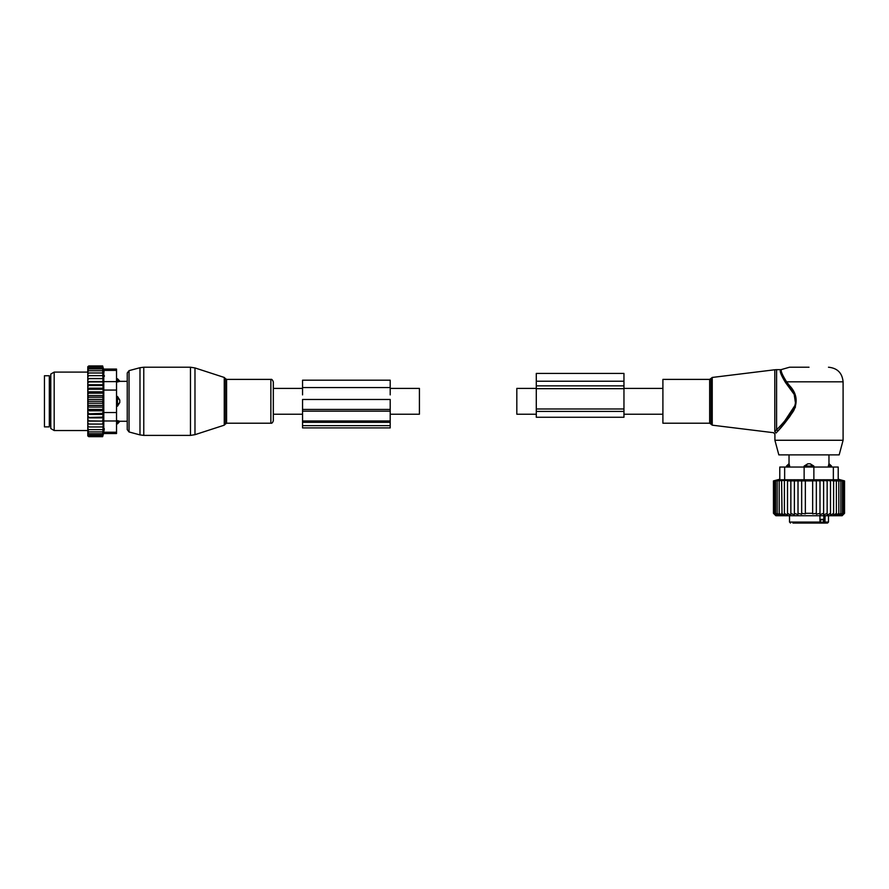 <?xml version="1.0" encoding="UTF-8"?>
<svg xmlns="http://www.w3.org/2000/svg" width="889" height="889" viewBox="0 0 889 889"><rect width="100%" height="100%" fill="white"/><g stroke="black" fill="none" stroke-linecap="round" stroke-linejoin="round"><path stroke-width="1.33" d="M536.289 414.218L516.82 414.218L516.82 388.404L536.289 388.404M390.204 388.404L419.419 388.404L419.419 414.218L390.204 414.218M225.184 378.381L224.25 377.447L224.25 425.175L225.184 424.231L225.184 378.381L226.584 379.392L270.856 379.392C271.701 379.025 272.523 379.847 273.323 381.87L273.323 401.306M662.905 423.22L662.905 379.392L709.655 379.392L709.655 423.22L662.905 423.22M809.001 367.224L789.521 367.224L809.001 367.224M843.094 440.266L774.908 440.266L778.831 454.879L839.172 454.879L843.094 440.266L843.094 381.826C842.227 372.958 837.349 368.09 828.481 367.224M774.808 431.632L776.586 429.72L776.586 369.657L774.808 369.768L774.808 431.632C773.241 433.065 773.241 433.065 774.808 431.632L776.041 433.032L777.708 431.276M789.365 385.437L788.521 386.137C796.1 393.294 797.566 401.384 792.944 410.407C786.798 418.786 781.342 425.22 776.586 429.72L777.919 431.032C782.476 426.32 787.71 419.586 793.61 410.818C798.044 401.395 796.622 392.927 789.365 385.437L786.587 381.826C781.842 374.28 780.242 370.146 781.787 369.435C780.209 369.98 781.809 374.113 786.587 381.826C781.842 374.28 780.242 370.146 781.787 369.435C780.209 369.98 781.809 374.113 786.587 381.826L785.62 382.692C780.753 374.747 779.22 370.402 781.02 369.657C779.186 370.235 780.731 374.58 785.62 382.692L794.188 394.394L795.677 404.384L784.854 420.808M780.686 370.813L780.62 371.624M776.041 433.032C774.541 434.532 774.541 434.532 776.041 433.032M795.488 395.705L795.366 407.24L789.576 416.897L777.919 431.032M813.868 466.08L810.235 463.802A3.9 2.711 90 0 1 811.713 466.08L813.868 466.08L813.868 467.047L838.216 467.047L838.216 479.782L838.216 467.047M789.643 467.047L789.076 463.802A3.9 2.8 90 0 0 787.543 466.08L789.643 466.08L789.076 463.802M787.51 480.36L773.452 480.916L779.786 479.227L779.786 467.047L804.134 467.047L804.134 466.08L807.768 463.802L810.235 463.802M830.459 467.047L830.459 466.08L828.359 466.08L828.926 463.802L828.359 467.047M819.947 519.398L823.214 519.398L823.214 522.076L820.836 523.054L827.503 523.054L824.936 523.054L825.114 515.742M805.09 523.054L820.836 523.054L820.836 519.398M793.399 523.054L798.633 523.054M802.545 523.054L803.378 523.054M816.602 523.054L819.947 522.076L819.947 515.742M792.921 523.054L818.402 523.054M823.803 515.742L823.803 522.076A0.978 0.689 90 0 0 824.492 523.054L824.936 523.054M786.454 467.047L786.454 466.08L787.543 466.08L787.543 467.047M806.29 467.047L806.29 466.08L811.713 466.08L811.713 467.047M807.768 463.802A3.9 2.711 -90 0 0 806.29 466.08L804.134 466.08M828.926 463.802A3.9 2.8 -90 0 1 830.459 466.08L831.548 466.08L828.97 463.647L828.97 454.879M830.493 515.387L833.604 513.309L833.604 480.916L830.493 480.36L830.493 515.387L830.493 513.309L827.148 515.231L827.148 480.404L830.493 480.916M842.394 515.42L844.55 513.309L844.55 480.916L842.394 480.36L844.317 480.916L844.317 513.309L842.394 515.42M833.604 513.309L833.504 515.42L836.393 513.309L835.949 515.42L838.816 513.309L838.049 515.42L840.838 513.309L839.761 515.42L842.45 513.309L841.072 515.42L843.605 513.309L841.95 515.42L844.317 513.309M784.398 480.916L784.398 513.309L787.51 515.387L787.51 513.309L790.854 515.231L790.854 513.309L794.377 514.975L794.377 513.309L798.011 514.653L798.011 513.309L801.667 514.264L801.667 513.309L805.345 513.886L805.345 513.309L812.657 513.309L812.657 513.886L816.335 513.309L816.335 514.264L819.991 513.309L819.991 514.653L823.625 513.309L823.625 514.975L827.148 513.309M773.452 480.916L773.452 513.309L775.886 515.742L842.116 515.742L844.55 513.309M844.317 480.916L833.604 480.916M843.605 513.309L843.605 480.916M842.45 513.309L842.45 480.916M840.838 513.309L840.838 480.916M838.816 513.309L838.816 480.916M836.393 513.309L836.393 480.916M827.148 480.916L823.625 480.471L823.625 513.309M823.625 480.916L819.991 480.56L819.991 513.309M819.991 480.916L816.335 480.66L816.335 513.309M816.335 480.916L812.657 480.771L812.657 513.309M812.657 480.916L805.345 480.916L805.345 513.309M805.345 480.916L801.667 480.916L801.667 513.309M801.667 480.916L798.011 480.916L798.011 513.309M798.011 480.916L794.377 480.916L794.377 513.309M794.377 480.916L790.854 480.916L790.854 513.309M790.854 480.916L787.51 480.916L787.51 513.309M833.349 467.047L833.349 479.782L813.868 479.782L813.868 467.047L804.134 467.047L804.134 479.782L779.786 479.782L779.786 467.047M773.686 480.916L773.686 513.309L775.608 515.42L773.452 513.309M773.686 513.309L776.053 515.42L774.386 513.309L774.386 480.916M775.552 480.916L775.552 513.309L776.93 515.42L774.386 513.309M777.164 480.916L777.164 513.309L778.242 515.42L775.552 513.309M779.186 480.916L779.186 513.309L779.953 515.42L777.164 513.309M781.609 480.916L782.042 515.42L779.186 513.309M781.609 513.309L784.498 515.42L784.398 513.309M833.349 479.782L838.216 479.782M804.134 479.782L813.868 479.782M623.956 388.682L623.956 417.263L536.289 417.263L536.289 388.682L623.956 388.682L623.956 373.436L536.289 373.436L536.289 381.225L623.956 381.225M536.289 388.682L536.289 381.225M273.323 381.87L273.323 420.753L273.323 414.218L302.549 414.218M116.526 378.758L117.492 378.758L119.926 381.348L127.238 381.348L127.238 373.002L127.238 429.609L127.238 421.275L119.926 421.275L117.492 423.853L117.492 422.764A3.9 2.8 0 0 0 119.771 421.242L117.492 420.675L117.492 422.764L116.526 422.764M44.45 413.563L44.45 426.876L49.317 426.876L49.317 375.747L44.45 375.747L44.45 413.563M116.526 420.675L119.771 421.242M117.492 378.758L117.492 381.948L119.771 381.381A3.9 2.8 180 0 0 117.492 379.859L116.526 379.859M116.526 396.438L117.492 396.438L117.492 406.184L119.771 402.539L119.771 400.072A3.9 2.711 180 0 0 117.492 398.605L116.526 398.605M116.526 381.948L119.771 381.381M117.492 396.438L119.771 400.072M116.526 406.184L117.492 406.184M87.789 429.62L87.789 428.387L88.767 429.62L87.789 429.62L88.767 431.876L87.789 431.876L88.767 433.71L87.789 433.71L88.767 435.121L87.811 435.121L88.767 436.666L87.789 435.888L87.789 434.088M103.213 395.561L102.646 397.227L103.213 399.383L87.789 399.383L87.789 395.561L103.213 395.561L102.646 365.946L103.535 369.079L116.526 369.079L116.526 433.543L103.535 433.543L102.646 436.666L103.213 424.075L87.789 424.075L87.789 428.387M87.789 424.075L87.789 408.351L88.767 409.429L102.646 409.429L103.213 410.807L102.646 413.352L87.789 413.841M103.213 399.383L102.646 401.306L103.213 407.062L87.789 407.062L87.789 408.351M87.789 407.062L87.789 404.406L88.767 405.395L102.646 405.395M103.213 403.228L87.789 403.228L87.789 404.406M87.789 403.228L87.789 400.428L88.767 401.306L102.646 401.306M87.789 399.383L87.789 400.428M87.789 395.561L87.789 392.56L88.767 393.194L102.646 393.194M87.789 368.524L88.767 367.501L87.811 367.501L88.767 365.946L87.789 366.735L87.789 392.56M87.789 433.71L87.789 432.632M87.789 431.876L87.789 430.743M87.789 426.964L88.767 426.964L87.789 425.653M102.646 426.964L88.767 426.964M103.213 424.075L87.789 424.02M87.789 422.664L88.767 423.964M87.789 421.108L103.213 421.108L102.646 423.964M103.213 421.108L87.789 420.875M87.789 419.397L88.767 420.675M87.789 417.874L103.213 417.874L102.646 420.675M103.213 417.874L102.646 417.119L87.789 417.463M87.789 415.885L88.767 417.119M87.789 414.43L103.213 414.43L102.646 417.119M103.213 414.43L102.646 413.352M87.789 412.196L88.767 413.352M103.213 410.807L87.789 410.807M87.789 410.051L88.767 409.429M87.789 406.151L88.767 405.395M87.789 402.184L88.767 401.306M102.646 397.227L88.767 397.227L87.789 398.205M87.789 396.461L88.767 397.227M87.789 394.272L88.767 393.194M87.789 390.427L88.767 389.271L87.789 388.771M87.789 386.726L88.767 385.504L87.789 385.159M87.789 383.215L88.767 381.948L87.789 381.748M87.789 379.947L88.767 378.647L87.789 378.603M87.789 376.969L88.767 375.647L87.789 375.647M87.789 374.225L88.767 372.991L87.789 372.991M87.789 370.746L88.767 370.746L87.789 371.88M87.789 368.913L88.767 368.913L87.789 369.98M102.646 366.524L88.767 366.524M102.646 365.946L88.767 365.946M102.646 436.666L88.767 436.666M102.646 436.099L88.767 436.099M102.646 435.121L88.767 435.121M104.346 375.658L104.346 376.303M104.057 372.013L103.802 370.469M104.28 428.587L104.057 430.632M116.526 412.552L103.791 412.552L103.791 370.38C103.457 368.646 103.457 368.646 103.791 370.38C103.457 368.646 103.457 368.646 103.791 370.38L116.526 370.38M50.784 425.22L50.784 374.058L54.185 372.091L54.185 430.532L50.784 428.554L50.784 425.22M103.791 412.552L103.791 420.986L116.526 420.986M103.791 420.986L103.791 432.232C103.457 433.965 103.457 433.965 103.791 432.232C103.457 433.965 103.457 433.965 103.791 432.232L116.526 432.232M102.646 367.501L88.767 367.501M103.213 407.062L102.646 409.429M102.646 429.62L88.767 429.62M102.646 431.876L88.767 431.876M102.646 433.71L88.767 433.71M102.646 368.913L88.767 368.913M102.646 370.746L88.767 370.746M102.646 372.991L88.767 372.991M102.646 375.647L88.767 375.647M103.213 378.547L87.789 378.547M102.646 378.647L88.767 378.647M103.213 381.514L87.789 381.514M102.646 381.948L88.767 381.948M103.213 384.737L87.789 384.737M102.646 385.504L88.767 385.504M103.213 388.182L87.789 388.182M102.646 389.271L88.767 389.271M103.213 391.805L87.789 391.805M302.549 425.631L302.549 422.342L390.204 422.342L390.204 427.909L302.549 427.909L302.549 425.631L390.204 425.631M302.549 422.342L302.549 420.986L390.204 420.986L390.204 422.342M302.549 411.174L390.204 411.174L390.204 399.472L302.549 399.472L302.549 420.986M390.204 411.174L390.204 420.986M390.204 394.883L390.204 380.192L302.549 380.192L302.549 387.548L390.204 387.548M302.549 394.883L302.549 387.548M712.233 425.175L711.033 424.197L711.033 378.414L712.233 377.447L712.233 425.175L773.63 432.71L774.908 434.154L774.908 440.266M786.587 381.826L843.094 381.826M823.214 522.076L828.481 522.076L827.503 523.054M790.499 523.054L789.521 522.076L819.947 522.076M784.654 467.047L784.654 479.782M536.289 385.882L623.956 385.882M536.289 411.418L623.956 411.418M536.289 408.984L623.956 408.984M194.98 433.332L194.98 434.677L190.468 435.399L190.468 367.224L194.98 367.935L194.98 433.332M190.468 367.224L143.774 367.224L143.774 435.399L190.468 435.399M226.584 379.392L226.584 423.22L270.856 423.22C271.878 423.475 272.701 422.653 273.323 420.753M143.774 367.224L139.984 367.713L139.984 434.899L129.038 431.965L127.238 429.609M270.856 379.392L270.856 423.22M139.984 367.713L129.038 370.646L129.038 431.965M49.317 377.447L50.295 378.425L50.295 424.197L49.317 425.175M116.526 404.017L117.492 404.017A3.9 2.711 0 0 0 119.771 402.539M116.526 390.06L103.791 390.06M116.526 381.625L103.791 381.625M302.549 409.451L390.204 409.451M662.905 414.218L623.956 414.218M662.905 388.404L623.956 388.404M273.323 388.404L302.549 388.404M712.233 377.447L774.808 369.768M711.033 424.197L709.655 423.22M711.033 378.414L709.655 379.392M776.586 369.657L781.02 369.657L789.521 367.224M786.454 466.08L789.032 463.647L789.032 454.879M828.481 522.076L828.481 515.742M789.521 522.076L789.521 515.742M831.548 467.047L831.548 466.08M838.216 479.227L844.55 480.916M224.25 425.175L194.98 434.677M224.25 377.447L194.98 367.935M225.184 424.231L226.584 423.22M129.038 370.646L127.238 373.002M143.774 435.399L139.984 434.899M116.526 423.853L117.492 423.853M87.789 372.091L54.185 372.091M87.789 430.532L54.185 430.532"/></g></svg>
